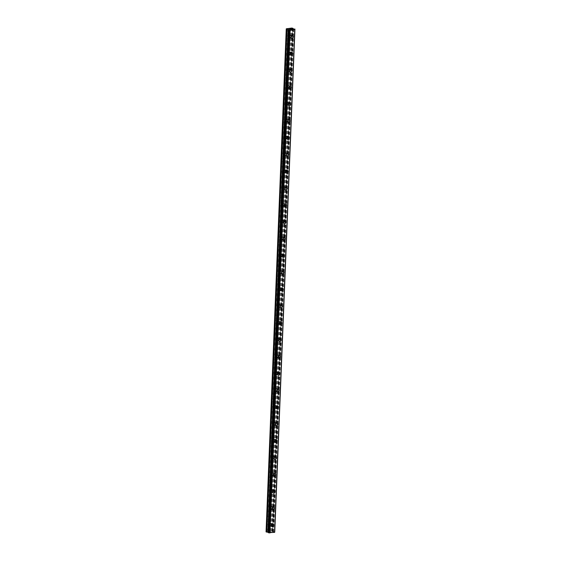 <?xml version="1.0" encoding="UTF-8"?>
<svg xmlns="http://www.w3.org/2000/svg" width="561" height="561" viewBox="0 0 561 561"><rect width="100%" height="100%" fill="white"/><g stroke="black" fill="none" stroke-linecap="round" stroke-linejoin="round"><path stroke-width="0.42" stroke-dasharray="2.81 2.1" d="M269.946 523.988A0.975 0.771 109.9 0 0 268.354 524.177A0.975 0.771 109.9 0 0 269.946 523.988M271.861 524.675A0.975 0.771 109.9 0 0 270.262 524.865A0.975 0.771 109.9 0 0 271.861 524.675M272.022 526.73L272.022 526.73A1.515 1.206 -70.1 0 1 273.053 523.883L273.053 523.883M270.626 507.144A0.975 0.771 109.9 0 0 269.028 507.333A0.975 0.771 109.9 0 0 270.626 507.144M272.534 507.838A0.975 0.771 109.9 0 0 270.935 508.028A0.975 0.771 109.9 0 0 272.534 507.838M272.695 509.893L272.695 509.893A1.515 1.206 -70.1 0 1 273.726 507.046L273.733 507.046M271.3 490.307A0.975 0.771 109.9 0 0 269.701 490.496A0.975 0.771 109.9 0 0 271.3 490.307M273.214 491.001A0.975 0.771 109.9 0 0 271.615 491.191A0.975 0.771 109.9 0 0 273.214 491.001M273.375 493.049L273.375 493.056A1.515 1.206 -70.1 0 1 274.406 490.209L274.406 490.209M271.98 473.47A0.975 0.771 109.9 0 0 270.381 473.652A0.975 0.771 109.9 0 0 271.98 473.47M273.887 474.157A0.975 0.771 109.9 0 0 272.288 474.347A0.975 0.771 109.9 0 0 273.887 474.157M274.049 476.212L274.049 476.212A1.515 1.206 -70.1 0 1 275.079 473.365L275.079 473.365M272.653 456.626A0.975 0.771 109.9 0 0 271.054 456.815A0.975 0.771 109.9 0 0 272.653 456.626M274.56 457.32A0.975 0.771 109.9 0 0 272.969 457.51A0.975 0.771 109.9 0 0 274.56 457.32M274.722 459.375L274.729 459.375A1.515 1.206 -70.1 0 1 275.76 456.528L275.76 456.528M273.333 439.789A0.975 0.771 109.9 0 0 271.734 439.978A0.975 0.771 109.9 0 0 273.333 439.789M275.241 440.483A0.975 0.771 109.9 0 0 273.642 440.673A0.975 0.771 109.9 0 0 275.241 440.483M275.402 442.531L275.402 442.531A1.515 1.206 -70.1 0 1 276.433 439.691L276.433 439.691M274.006 422.945A0.975 0.771 109.9 0 0 272.408 423.134A0.975 0.771 109.9 0 0 274.006 422.945M275.914 423.639A0.975 0.771 109.9 0 0 274.315 423.828A0.975 0.771 109.9 0 0 275.914 423.639M276.075 425.694L276.082 425.694A1.515 1.206 -70.1 0 1 277.113 422.847L277.113 422.847M274.687 406.108A0.975 0.771 109.9 0 0 273.088 406.297A0.975 0.771 109.9 0 0 274.687 406.108M276.594 406.802A0.975 0.771 109.9 0 0 274.995 406.991A0.975 0.771 109.9 0 0 276.594 406.802M276.755 408.857L276.755 408.857A1.515 1.206 -70.1 0 1 277.786 406.01L277.786 406.01M275.36 389.271A0.975 0.771 109.9 0 0 273.761 389.46A0.975 0.771 109.9 0 0 275.36 389.271M277.267 389.965A0.975 0.771 109.9 0 0 275.668 390.147A0.975 0.771 109.9 0 0 277.267 389.965M277.429 392.013L277.429 392.013A1.515 1.206 -70.1 0 1 278.466 389.173L278.466 389.173M276.033 372.427A0.975 0.771 109.9 0 0 274.441 372.616A0.975 0.771 109.9 0 0 276.033 372.427M277.947 373.121A0.975 0.771 109.9 0 0 276.349 373.31A0.975 0.771 109.9 0 0 277.947 373.121M278.109 375.176L278.109 375.176A1.515 1.206 -70.1 0 1 279.14 372.329L279.14 372.329M276.713 355.59A0.975 0.771 109.9 0 0 275.114 355.779A0.975 0.771 109.9 0 0 276.713 355.59M278.621 356.284A0.975 0.771 109.9 0 0 277.022 356.473A0.975 0.771 109.9 0 0 278.621 356.284M278.782 358.339L278.782 358.339A1.515 1.206 -70.1 0 1 279.813 355.492L279.82 355.492M277.386 338.753A0.975 0.771 109.9 0 0 275.795 338.942A0.975 0.771 109.9 0 0 277.386 338.753M279.301 339.44A0.975 0.771 109.9 0 0 277.702 339.629A0.975 0.771 109.9 0 0 279.301 339.44M279.462 341.495L279.462 341.495A1.515 1.206 -70.1 0 1 280.493 338.648L280.493 338.655M278.067 321.909A0.975 0.771 109.9 0 0 276.468 322.098A0.975 0.771 109.9 0 0 278.067 321.909M279.974 322.603A0.975 0.771 109.9 0 0 278.375 322.792A0.975 0.771 109.9 0 0 279.974 322.603M280.135 324.658L280.135 324.658A1.515 1.206 -70.1 0 1 281.166 321.811L281.166 321.811M278.74 305.072A0.975 0.771 109.9 0 0 277.141 305.261A0.975 0.771 109.9 0 0 278.74 305.072M280.647 305.766A0.975 0.771 109.9 0 0 279.055 305.955A0.975 0.771 109.9 0 0 280.647 305.766M280.809 307.814L280.816 307.821A1.515 1.206 -70.1 0 1 281.846 304.974L281.846 304.974M279.42 288.235A0.975 0.771 109.9 0 0 277.821 288.417A0.975 0.771 109.9 0 0 279.42 288.235M281.327 288.922A0.975 0.771 109.9 0 0 279.729 289.111A0.975 0.771 109.9 0 0 281.327 288.922M281.489 290.977L281.489 290.977A1.515 1.206 -70.1 0 1 282.52 288.13L282.52 288.13M280.093 271.391A0.975 0.771 109.9 0 0 278.494 271.58A0.975 0.771 109.9 0 0 280.093 271.391M282.001 272.085A0.975 0.771 109.9 0 0 280.409 272.274A0.975 0.771 109.9 0 0 282.001 272.085M282.169 274.14L282.162 274.14A1.515 1.206 -70.1 0 1 283.2 271.293L283.2 271.293M280.773 254.554A0.975 0.771 109.9 0 0 279.175 254.743A0.975 0.771 109.9 0 0 280.773 254.554M282.681 255.248A0.975 0.771 109.9 0 0 281.082 255.437A0.975 0.771 109.9 0 0 282.681 255.248M282.842 257.296L282.842 257.296A1.515 1.206 -70.1 0 1 283.873 254.456L283.873 254.456M281.447 237.71A0.975 0.771 109.9 0 0 279.848 237.899A0.975 0.771 109.9 0 0 281.447 237.71M283.354 238.404A0.975 0.771 109.9 0 0 281.755 238.593A0.975 0.771 109.9 0 0 283.354 238.404M283.515 240.459L283.515 240.459A1.515 1.206 -70.1 0 1 284.553 237.612L284.553 237.612M282.12 220.873A0.975 0.771 109.9 0 0 280.528 221.062A0.975 0.771 109.9 0 0 282.12 220.873M284.034 221.567A0.975 0.771 109.9 0 0 282.435 221.756A0.975 0.771 109.9 0 0 284.034 221.567M284.196 223.622L284.196 223.622A1.515 1.206 -70.1 0 1 285.226 220.775L285.226 220.775M282.8 204.036A0.975 0.771 109.9 0 0 281.201 204.225A0.975 0.771 109.9 0 0 282.8 204.036M284.708 204.73A0.975 0.771 109.9 0 0 283.109 204.912A0.975 0.771 109.9 0 0 284.708 204.73M284.869 206.778L284.869 206.778A1.515 1.206 -70.1 0 1 285.9 203.938L285.907 203.938M283.473 187.192A0.975 0.771 109.9 0 0 281.881 187.381A0.975 0.771 109.9 0 0 283.473 187.192M285.388 187.886A0.975 0.771 109.9 0 0 283.789 188.075A0.975 0.771 109.9 0 0 285.388 187.886M285.549 189.941L285.549 189.941A1.515 1.206 -70.1 0 1 286.58 187.094L286.58 187.094M284.154 170.355A0.975 0.771 109.9 0 0 282.555 170.544A0.975 0.771 109.9 0 0 284.154 170.355M286.061 171.049A0.975 0.771 109.9 0 0 284.462 171.238A0.975 0.771 109.9 0 0 286.061 171.049M286.222 173.104L286.222 173.104A1.515 1.206 -70.1 0 1 287.253 170.256L287.26 170.256M284.827 153.518A0.975 0.771 109.9 0 0 283.228 153.707A0.975 0.771 109.9 0 0 284.827 153.518M286.734 154.205A0.975 0.771 109.9 0 0 285.142 154.394A0.975 0.771 109.9 0 0 286.734 154.205M286.902 156.26L286.902 156.26A1.515 1.206 -70.1 0 1 287.933 153.412L287.933 153.419M285.507 136.674A0.975 0.771 109.9 0 0 283.908 136.863A0.975 0.771 109.9 0 0 285.507 136.674M287.414 137.368A0.975 0.771 109.9 0 0 285.815 137.557A0.975 0.771 109.9 0 0 287.414 137.368M287.576 139.423L287.576 139.423A1.515 1.206 -70.1 0 1 288.606 136.575L288.606 136.575M286.18 119.837A0.975 0.771 109.9 0 0 284.581 120.026A0.975 0.771 109.9 0 0 286.18 119.837M288.088 120.531A0.975 0.771 109.9 0 0 286.496 120.72A0.975 0.771 109.9 0 0 288.088 120.531M288.249 122.586L288.256 122.586A1.515 1.206 -70.1 0 1 289.287 119.738L289.287 119.738M286.86 103A0.975 0.771 109.9 0 0 285.261 103.189A0.975 0.771 109.9 0 0 286.86 103M288.768 103.687A0.975 0.771 109.9 0 0 287.169 103.876A0.975 0.771 109.9 0 0 288.768 103.687M288.929 105.741L288.929 105.741A1.515 1.206 -70.1 0 1 289.96 102.894L289.96 102.894M287.534 86.156A0.975 0.771 109.9 0 0 285.935 86.345A0.975 0.771 109.9 0 0 287.534 86.156M289.441 86.85A0.975 0.771 109.9 0 0 287.842 87.039A0.975 0.771 109.9 0 0 289.441 86.85M289.602 88.904L289.602 88.904A1.515 1.206 -70.1 0 1 290.64 86.057L290.64 86.057M288.207 69.319A0.975 0.771 109.9 0 0 286.615 69.508A0.975 0.771 109.9 0 0 288.207 69.319M290.121 70.013A0.975 0.771 109.9 0 0 288.522 70.202A0.975 0.771 109.9 0 0 290.121 70.013M290.282 72.06L290.282 72.06A1.515 1.206 -70.1 0 1 291.313 69.22L291.313 69.22M288.887 52.475A0.975 0.771 109.9 0 0 287.288 52.664A0.975 0.771 109.9 0 0 288.887 52.475M290.794 53.169A0.975 0.771 109.9 0 0 289.195 53.358A0.975 0.771 109.9 0 0 290.794 53.169M290.956 55.223L290.956 55.223A1.515 1.206 -70.1 0 1 291.986 52.376L291.993 52.376M289.56 35.638A0.975 0.771 109.9 0 0 287.968 35.827A0.975 0.771 109.9 0 0 289.56 35.638M291.475 36.332A0.975 0.771 109.9 0 0 289.876 36.521A0.975 0.771 109.9 0 0 291.475 36.332M291.636 38.386L291.636 38.386A1.515 1.206 -70.1 0 1 292.667 35.539L292.667 35.539M291.916 36.276A1.515 1.206 109.9 0 0 289.434 36.57A1.515 1.206 109.9 0 0 291.916 36.276M293.242 36.76A1.515 1.206 109.9 0 0 290.759 37.054A1.515 1.206 109.9 0 0 293.242 36.76M291.236 53.12A1.515 1.206 109.9 0 0 288.754 53.414A1.515 1.206 109.9 0 0 291.236 53.12M292.569 53.604A1.515 1.206 109.9 0 0 290.086 53.891A1.515 1.206 109.9 0 0 292.569 53.604M290.563 69.957A1.515 1.206 109.9 0 0 288.081 70.251A1.515 1.206 109.9 0 0 290.563 69.957M291.895 70.441A1.515 1.206 109.9 0 0 289.406 70.735A1.515 1.206 109.9 0 0 291.895 70.441M289.89 86.801A1.515 1.206 109.9 0 0 287.4 87.088A1.515 1.206 109.9 0 0 289.89 86.801M291.215 87.278A1.515 1.206 109.9 0 0 288.733 87.572A1.515 1.206 109.9 0 0 291.215 87.278M289.21 103.638A1.515 1.206 109.9 0 0 286.727 103.932A1.515 1.206 109.9 0 0 289.21 103.638M290.542 104.122A1.515 1.206 109.9 0 0 288.052 104.416A1.515 1.206 109.9 0 0 290.542 104.122M288.536 120.475A1.515 1.206 109.9 0 0 286.047 120.769A1.515 1.206 109.9 0 0 288.536 120.475M289.862 120.959A1.515 1.206 109.9 0 0 287.379 121.253A1.515 1.206 109.9 0 0 289.862 120.959M287.856 137.319A1.515 1.206 109.9 0 0 285.374 137.613A1.515 1.206 109.9 0 0 287.856 137.319M289.188 137.796A1.515 1.206 109.9 0 0 286.699 138.09A1.515 1.206 109.9 0 0 289.188 137.796M287.183 154.156A1.515 1.206 109.9 0 0 284.693 154.45A1.515 1.206 109.9 0 0 287.183 154.156M288.508 154.64A1.515 1.206 109.9 0 0 286.026 154.934A1.515 1.206 109.9 0 0 288.508 154.64M286.503 170.993A1.515 1.206 109.9 0 0 284.02 171.287A1.515 1.206 109.9 0 0 286.503 170.993M287.835 171.477A1.515 1.206 109.9 0 0 285.346 171.771A1.515 1.206 109.9 0 0 287.835 171.477M285.83 187.837A1.515 1.206 109.9 0 0 283.34 188.131A1.515 1.206 109.9 0 0 285.83 187.837M287.155 188.314A1.515 1.206 109.9 0 0 284.672 188.608A1.515 1.206 109.9 0 0 287.155 188.314M285.149 204.674A1.515 1.206 109.9 0 0 282.667 204.968A1.515 1.206 109.9 0 0 285.149 204.674M286.482 205.158A1.515 1.206 109.9 0 0 283.999 205.452A1.515 1.206 109.9 0 0 286.482 205.158M284.476 221.511A1.515 1.206 109.9 0 0 281.994 221.805A1.515 1.206 109.9 0 0 284.476 221.511M285.801 221.995A1.515 1.206 109.9 0 0 283.319 222.289A1.515 1.206 109.9 0 0 285.801 221.995M283.803 238.355A1.515 1.206 109.9 0 0 281.313 238.649A1.515 1.206 109.9 0 0 283.803 238.355M285.128 238.839A1.515 1.206 109.9 0 0 282.646 239.126A1.515 1.206 109.9 0 0 285.128 238.839M283.123 255.192A1.515 1.206 109.9 0 0 280.64 255.486A1.515 1.206 109.9 0 0 283.123 255.192M284.455 255.676A1.515 1.206 109.9 0 0 281.966 255.97A1.515 1.206 109.9 0 0 284.455 255.676M282.449 272.029A1.515 1.206 109.9 0 0 279.96 272.323A1.515 1.206 109.9 0 0 282.449 272.029M283.775 272.513A1.515 1.206 109.9 0 0 281.292 272.807A1.515 1.206 109.9 0 0 283.775 272.513M281.769 288.873A1.515 1.206 109.9 0 0 279.287 289.167A1.515 1.206 109.9 0 0 281.769 288.873M283.102 289.357A1.515 1.206 109.9 0 0 280.612 289.651A1.515 1.206 109.9 0 0 283.102 289.357M281.096 305.71A1.515 1.206 109.9 0 0 278.607 306.004A1.515 1.206 109.9 0 0 281.096 305.71M282.421 306.194A1.515 1.206 109.9 0 0 279.939 306.488A1.515 1.206 109.9 0 0 282.421 306.194M280.416 322.554A1.515 1.206 109.9 0 0 277.933 322.841A1.515 1.206 109.9 0 0 280.416 322.554M281.748 323.031A1.515 1.206 109.9 0 0 279.259 323.325A1.515 1.206 109.9 0 0 281.748 323.031M279.743 339.391A1.515 1.206 109.9 0 0 277.253 339.685A1.515 1.206 109.9 0 0 279.743 339.391M281.068 339.875A1.515 1.206 109.9 0 0 278.586 340.169A1.515 1.206 109.9 0 0 281.068 339.875M279.062 356.228A1.515 1.206 109.9 0 0 276.58 356.523A1.515 1.206 109.9 0 0 279.062 356.228M280.395 356.712A1.515 1.206 109.9 0 0 277.912 357.006A1.515 1.206 109.9 0 0 280.395 356.712M278.389 373.072A1.515 1.206 109.9 0 0 275.907 373.367A1.515 1.206 109.9 0 0 278.389 373.072M279.715 373.549A1.515 1.206 109.9 0 0 277.232 373.843A1.515 1.206 109.9 0 0 279.715 373.549M277.709 389.909A1.515 1.206 109.9 0 0 275.227 390.204A1.515 1.206 109.9 0 0 277.709 389.909M279.041 390.393A1.515 1.206 109.9 0 0 276.559 390.687A1.515 1.206 109.9 0 0 279.041 390.393M277.036 406.746A1.515 1.206 109.9 0 0 274.553 407.041A1.515 1.206 109.9 0 0 277.036 406.746M278.368 407.23A1.515 1.206 109.9 0 0 275.879 407.524A1.515 1.206 109.9 0 0 278.368 407.23M276.363 423.59A1.515 1.206 109.9 0 0 273.873 423.885A1.515 1.206 109.9 0 0 276.363 423.59M277.688 424.074A1.515 1.206 109.9 0 0 275.206 424.361A1.515 1.206 109.9 0 0 277.688 424.074M275.682 440.427A1.515 1.206 109.9 0 0 273.2 440.722A1.515 1.206 109.9 0 0 275.682 440.427M277.015 440.911A1.515 1.206 109.9 0 0 274.525 441.205A1.515 1.206 109.9 0 0 277.015 440.911M275.009 457.264A1.515 1.206 109.9 0 0 272.52 457.559A1.515 1.206 109.9 0 0 275.009 457.264M276.335 457.748A1.515 1.206 109.9 0 0 273.852 458.042A1.515 1.206 109.9 0 0 276.335 457.748M274.329 474.108A1.515 1.206 109.9 0 0 271.847 474.403A1.515 1.206 109.9 0 0 274.329 474.108M275.661 474.592A1.515 1.206 109.9 0 0 273.172 474.887A1.515 1.206 109.9 0 0 275.661 474.592M273.656 490.945A1.515 1.206 109.9 0 0 271.166 491.24A1.515 1.206 109.9 0 0 273.656 490.945M274.981 491.429A1.515 1.206 109.9 0 0 272.499 491.724A1.515 1.206 109.9 0 0 274.981 491.429M272.976 507.789A1.515 1.206 109.9 0 0 270.493 508.077A1.515 1.206 109.9 0 0 272.976 507.789M274.308 508.266A1.515 1.206 109.9 0 0 271.819 508.561A1.515 1.206 109.9 0 0 274.308 508.266M272.302 524.626A1.515 1.206 109.9 0 0 269.82 524.921A1.515 1.206 109.9 0 0 272.302 524.626M273.628 525.11A1.515 1.206 109.9 0 0 271.145 525.405A1.515 1.206 109.9 0 0 273.628 525.11M291.159 28.941L291.692 29.011M290.584 28.842L291.383 28.899M291.201 29.067L291.797 29.018M290.752 29.109L290.093 29.095M289.602 28.955L290.163 28.913M270.185 532.242L270.675 532.186L270.185 532.242M269.61 532.031L270.1 531.975L269.61 532.031M270.051 531.961L270.718 532.2L270.051 531.961M271.384 532.123L270.732 531.877L271.398 532.116M270.732 531.877L271.251 532.094L270.732 531.877M274.729 532.13L271.524 531.134L266.054 531.884M294.805 29.235L274.624 532.158M288.578 29.614L268.361 532.333M287.891 28.534L267.681 531.611M287.912 28.499L267.702 531.583M287.274 28.604L267.064 531.688M287.127 28.597L266.924 531.674M286.39 28.681L266.187 531.765M268.495 532.515L288.698 29.6L268.502 532.389M268.565 532.431L288.768 29.354L268.558 532.445M294.595 28.927L274.392 532.003M293.676 28.842L273.466 531.926M293.347 28.821L273.144 531.898M293.144 28.779L272.941 531.863M292.295 28.085L272.092 531.169M291.727 28.05L271.524 531.134M290.991 28.134L270.788 531.218M290.97 28.169L270.76 531.253M290.353 28.239L270.143 531.323M290.212 28.232L270.002 531.309M294.504 28.913L274.301 531.996M293.726 28.856L273.523 531.933M292.744 28.632L272.541 531.716M292.688 28.604L272.485 531.66M292.877 28.681L272.681 531.421L292.877 28.681M292.835 28.281L272.632 531.365M269.483 523.168L271.391 523.855M270.157 506.324L272.064 507.018M270.837 489.487L272.744 490.181M271.51 472.65L273.417 473.337M272.19 455.805L274.098 456.5M272.863 438.968L274.771 439.663M273.544 422.124L275.451 422.819M274.217 405.287L276.124 405.982M274.89 388.45L276.804 389.145M275.57 371.606L277.478 372.301M276.243 354.769L278.158 355.464M276.924 337.932L278.831 338.62M277.597 321.088L279.504 321.783M278.277 304.251L280.184 304.946M278.95 287.414L280.858 288.102M279.63 270.57L281.538 271.265M280.304 253.733L282.211 254.428M280.977 236.896L282.891 237.584M281.657 220.052L283.564 220.746M282.33 203.215L284.245 203.909M283.01 186.371L284.918 187.065M283.684 169.534L285.591 170.228M284.364 152.697L286.271 153.391M285.037 135.853L286.944 136.547M285.717 119.016L287.625 119.71M286.39 102.179L288.298 102.866M287.064 85.335L288.978 86.029M287.744 68.498L289.651 69.192M288.417 51.661L290.332 52.348M289.097 34.817L291.005 35.511M291.187 35.006L292.519 35.483M290.514 51.843L291.839 52.327M289.834 68.68L291.166 69.164M289.16 85.524L290.493 86.001M288.487 102.361L289.813 102.845M287.807 119.198L289.139 119.682M287.134 136.043L288.459 136.519M286.454 152.88L287.786 153.363M285.78 169.717L287.106 170.2M285.1 186.561L286.433 187.044M284.427 203.398L285.752 203.881M283.747 220.235L285.079 220.718M283.074 237.079L284.399 237.562M282.4 253.916L283.726 254.399M281.72 270.76L283.053 271.236M281.047 287.597L282.372 288.081M280.367 304.434L281.699 304.918M279.694 321.278L281.019 321.755M279.013 338.115L280.346 338.599M278.34 354.952L279.666 355.436M277.66 371.796L278.992 372.28M276.987 388.633L278.312 389.117M276.307 405.47L277.639 405.954M275.633 422.314L276.966 422.798M274.96 439.151L276.285 439.635M274.28 455.995L275.612 456.472M273.607 472.832L274.932 473.316M272.927 489.669L274.259 490.153M272.253 506.513L273.579 506.99M271.573 523.35L272.905 523.834M270.542 526.197L271.875 526.681M271.222 509.353L272.548 509.837M271.896 492.516L273.221 493M272.569 475.679L273.901 476.156M273.249 458.835L274.574 459.319M273.922 441.998L275.255 442.482M274.602 425.161L275.928 425.638M275.276 408.317L276.608 408.801M275.956 391.48L277.281 391.964M276.629 374.636L277.961 375.12M277.309 357.799L278.635 358.283M277.983 340.962L279.315 341.446M278.656 324.118L279.988 324.602M279.336 307.281L280.661 307.765M280.009 290.444L281.341 290.921M280.689 273.6L282.015 274.084M281.363 256.763L282.695 257.247M282.043 239.926L283.368 240.403M282.716 223.082L284.048 223.566M283.396 206.245L284.722 206.729M284.069 189.408L285.402 189.884M284.743 172.564L286.075 173.047M285.423 155.727L286.748 156.21M286.096 138.883L287.428 139.366M286.776 122.046L288.102 122.529M287.449 105.209L288.782 105.685M288.13 88.365L289.455 88.848M288.803 71.528L290.135 72.011M289.483 54.69L290.808 55.167M290.156 37.846L291.489 38.33M288.431 36.647L290.339 37.342M287.758 53.484L289.665 54.179M287.078 70.328L288.985 71.023M286.405 87.165L288.312 87.86M285.724 104.002L287.639 104.697M285.051 120.846L286.959 121.541M284.371 137.683L286.285 138.378M283.698 154.527L285.605 155.215M283.025 171.364L284.932 172.059M282.344 188.201L284.252 188.896M281.671 205.046L283.578 205.733M280.991 221.883L282.898 222.577M280.318 238.72L282.225 239.414M279.637 255.564L281.552 256.258M278.964 272.401L280.872 273.095M278.284 289.238L280.198 289.932M277.611 306.082L279.518 306.776M276.938 322.919L278.845 323.613M276.257 339.763L278.165 340.45M275.584 356.6L277.492 357.294M274.904 373.437L276.811 374.131M274.231 390.281L276.138 390.968M273.551 407.118L275.465 407.812M272.877 423.955L274.785 424.649M272.197 440.799L274.112 441.486M271.524 457.636L273.431 458.33M270.844 474.473L272.758 475.167M270.171 491.317L272.078 492.011M269.497 508.154L271.405 508.848M268.817 524.991L270.725 525.685M288.831 29.523L268.621 532.606M294.686 29.151L274.476 532.235M292.688 28.59L272.478 531.674"/><path stroke-width="0.84" d="M273.053 523.883A1.515 1.206 -70.1 0 1 272.022 526.73A1.515 1.206 -70.1 0 1 273.053 523.883A1.515 1.206 -70.1 0 1 272.022 526.73M273.726 507.046A1.515 1.206 -70.1 0 1 272.695 509.893A1.515 1.206 -70.1 0 1 273.733 507.046A1.515 1.206 -70.1 0 1 272.695 509.893M274.406 490.209A1.515 1.206 -70.1 0 1 273.375 493.049A1.515 1.206 -70.1 0 1 274.406 490.209A1.515 1.206 -70.1 0 1 273.375 493.056M275.079 473.365A1.515 1.206 -70.1 0 1 274.049 476.212A1.515 1.206 -70.1 0 1 275.079 473.365A1.515 1.206 -70.1 0 1 274.049 476.212M275.76 456.528A1.515 1.206 -70.1 0 1 274.722 459.375A1.515 1.206 -70.1 0 1 275.76 456.528A1.515 1.206 -70.1 0 1 274.729 459.375M276.433 439.691A1.515 1.206 -70.1 0 1 275.402 442.531A1.515 1.206 -70.1 0 1 276.433 439.691A1.515 1.206 -70.1 0 1 275.402 442.531M277.113 422.847A1.515 1.206 -70.1 0 1 276.075 425.694A1.515 1.206 -70.1 0 1 277.113 422.847A1.515 1.206 -70.1 0 1 276.082 425.694M277.786 406.01A1.515 1.206 -70.1 0 1 276.755 408.857A1.515 1.206 -70.1 0 1 277.786 406.01A1.515 1.206 -70.1 0 1 276.755 408.857M278.466 389.173A1.515 1.206 -70.1 0 1 277.429 392.013A1.515 1.206 -70.1 0 1 278.466 389.173A1.515 1.206 -70.1 0 1 277.429 392.013M279.14 372.329A1.515 1.206 -70.1 0 1 278.109 375.176A1.515 1.206 -70.1 0 1 279.14 372.329A1.515 1.206 -70.1 0 1 278.109 375.176M279.813 355.492A1.515 1.206 -70.1 0 1 278.782 358.339A1.515 1.206 -70.1 0 1 279.82 355.492A1.515 1.206 -70.1 0 1 278.782 358.339M280.493 338.648A1.515 1.206 -70.1 0 1 279.462 341.495A1.515 1.206 -70.1 0 1 280.493 338.655A1.515 1.206 -70.1 0 1 279.462 341.495M281.166 321.811A1.515 1.206 -70.1 0 1 280.135 324.658A1.515 1.206 -70.1 0 1 281.166 321.811A1.515 1.206 -70.1 0 1 280.135 324.658M281.846 304.974A1.515 1.206 -70.1 0 1 280.809 307.814A1.515 1.206 -70.1 0 1 281.846 304.974A1.515 1.206 -70.1 0 1 280.816 307.821M282.52 288.13A1.515 1.206 -70.1 0 1 281.489 290.977A1.515 1.206 -70.1 0 1 282.52 288.13A1.515 1.206 -70.1 0 1 281.489 290.977M283.2 271.293A1.515 1.206 -70.1 0 1 282.169 274.14A1.515 1.206 -70.1 0 1 283.2 271.293A1.515 1.206 -70.1 0 1 282.162 274.14M283.873 254.456A1.515 1.206 -70.1 0 1 282.842 257.296A1.515 1.206 -70.1 0 1 283.873 254.456A1.515 1.206 -70.1 0 1 282.842 257.296M284.553 237.612A1.515 1.206 -70.1 0 1 283.515 240.459A1.515 1.206 -70.1 0 1 284.553 237.612A1.515 1.206 -70.1 0 1 283.515 240.459M285.226 220.775A1.515 1.206 -70.1 0 1 284.196 223.622A1.515 1.206 -70.1 0 1 285.226 220.775A1.515 1.206 -70.1 0 1 284.196 223.622M285.9 203.938A1.515 1.206 -70.1 0 1 284.869 206.778A1.515 1.206 -70.1 0 1 285.907 203.938A1.515 1.206 -70.1 0 1 284.869 206.778M286.58 187.094A1.515 1.206 -70.1 0 1 285.549 189.941A1.515 1.206 -70.1 0 1 286.58 187.094A1.515 1.206 -70.1 0 1 285.549 189.941M287.253 170.256A1.515 1.206 -70.1 0 1 286.222 173.104A1.515 1.206 -70.1 0 1 287.26 170.256A1.515 1.206 -70.1 0 1 286.222 173.104M287.933 153.412A1.515 1.206 -70.1 0 1 286.902 156.26A1.515 1.206 -70.1 0 1 287.933 153.419A1.515 1.206 -70.1 0 1 286.902 156.26M288.606 136.575A1.515 1.206 -70.1 0 1 287.576 139.423A1.515 1.206 -70.1 0 1 288.606 136.575A1.515 1.206 -70.1 0 1 287.576 139.423M289.287 119.738A1.515 1.206 -70.1 0 1 288.249 122.586A1.515 1.206 -70.1 0 1 289.287 119.738A1.515 1.206 -70.1 0 1 288.256 122.586M289.96 102.894A1.515 1.206 -70.1 0 1 288.929 105.741A1.515 1.206 -70.1 0 1 289.96 102.894A1.515 1.206 -70.1 0 1 288.929 105.741M290.64 86.057A1.515 1.206 -70.1 0 1 289.602 88.904A1.515 1.206 -70.1 0 1 290.64 86.057A1.515 1.206 -70.1 0 1 289.602 88.904M291.313 69.22A1.515 1.206 -70.1 0 1 290.282 72.06A1.515 1.206 -70.1 0 1 291.313 69.22A1.515 1.206 -70.1 0 1 290.282 72.06M291.986 52.376A1.515 1.206 -70.1 0 1 290.956 55.223A1.515 1.206 -70.1 0 1 291.993 52.376A1.515 1.206 -70.1 0 1 290.956 55.223M292.667 35.539A1.515 1.206 -70.1 0 1 291.636 38.386A1.515 1.206 -70.1 0 1 292.667 35.539A1.515 1.206 -70.1 0 1 291.636 38.386M291.692 29.011L291.117 28.927M291.383 28.892L290.584 28.842L291.201 29.067M291.797 29.018L290.584 28.842M290.752 29.109L290.093 29.095M290.163 28.913L290.633 29.074M290.682 29.109L290.163 29.088M290.254 28.877L289.602 28.955M292.688 28.59L294.763 29.319L290.135 29.866L286.257 28.8L291.727 28.05L292.835 28.281L292.688 28.604M292.891 28.331L292.877 28.681L292.891 28.331M294.918 29.067L274.624 532.158M274.617 532.326L294.82 29.249L274.617 532.333L268.34 532.712L288.564 29.635L268.34 532.712M286.257 28.8L266.054 531.884L268.361 532.333M290.135 29.866L269.925 532.95M294.763 29.319L274.553 532.403M286.797 28.997L266.594 532.08M287.008 29.039L266.805 532.116M288.095 29.123L267.892 532.2M288.305 29.158L268.102 532.242M288.901 29.761L268.691 532.838M288.992 29.768L268.782 532.845M289.757 29.831L269.553 532.915M289.806 29.845L269.596 532.922M274.743 532.137L294.946 29.053L274.729 532.13"/></g></svg>
